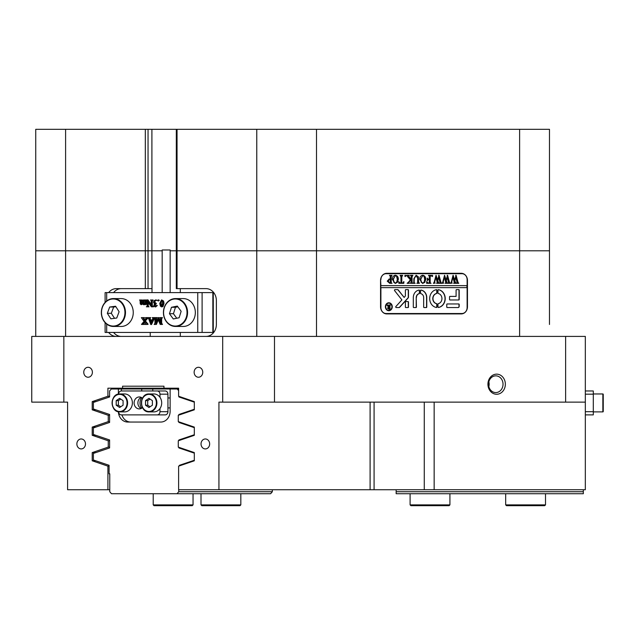 <?xml version="1.0" encoding="UTF-8"?>
<svg xmlns="http://www.w3.org/2000/svg" width="635" height="635" viewBox="0 0 635 635"><rect width="100%" height="100%" fill="white"/><g stroke="black" fill="none" stroke-linecap="round" stroke-linejoin="round"><path stroke-width="0.95" d="M202.755 372.261A4.977 4.31 -90 0 0 198.445 367.284A4.977 4.31 -90 0 0 194.135 372.261A4.977 4.31 -90 0 0 198.445 377.238A4.977 4.31 -90 0 0 202.755 372.261M92.392 372.261A4.977 4.31 -90 0 0 88.074 367.284A4.977 4.31 -90 0 0 83.764 372.261A4.977 4.31 -90 0 0 88.074 377.238A4.977 4.31 -90 0 0 92.392 372.261M209.653 443.944A4.977 4.31 -90 0 0 205.343 438.968A4.977 4.31 -90 0 0 201.033 443.944A4.977 4.31 -90 0 0 205.343 448.921A4.977 4.31 -90 0 0 209.653 443.944M85.495 443.944A4.977 4.31 -90 0 0 81.177 438.968A4.977 4.31 -90 0 0 76.867 443.944A4.977 4.31 -90 0 0 81.177 448.921A4.977 4.31 -90 0 0 85.495 443.944M152.019 292.608L151.908 250.793L148.042 250.793L148.042 288.623L151.908 288.623M176.316 129.326L177.046 129.326L177.046 250.793L256.762 250.793L170.148 250.793L177.046 250.793L177.046 288.623L176.316 288.623L176.316 129.326L151.908 129.326L151.908 250.793L65.603 250.793L148.042 250.793L148.042 129.326L145.32 129.326L145.32 288.623L116.348 288.623A11.946 10.35 -90 0 0 108.633 292.608M162.179 250.793L151.908 250.793L162.179 250.793M122.571 386.199L163.957 386.199L122.571 386.199L122.571 388.191L107.91 388.191L107.91 396.248L92.218 401.614L92.218 409.813L108.252 415.298L108.252 421.624L92.218 427.101L92.218 435.308L108.252 440.785L108.252 447.111L92.218 452.588L92.218 460.796L107.91 466.153L107.91 489.744L109.768 489.744M505.349 384.207A10.057 8.707 90 0 0 496.633 374.15A10.057 8.707 90 0 0 487.926 384.207A10.057 8.707 90 0 0 496.633 394.264A10.057 8.707 90 0 0 505.349 384.207M503.031 384.207A8.366 7.239 90 0 0 495.792 375.849A8.366 7.239 90 0 0 488.545 384.207A8.366 7.239 90 0 0 495.792 392.573A8.366 7.239 90 0 0 503.031 384.207M488.847 386.58A8.366 7.239 90 0 0 489.14 384.207A8.366 7.239 90 0 0 488.847 381.833M374.078 402.13L374.078 489.744L424.275 489.744L424.275 402.13M35.735 250.793L35.735 336.415L35.735 250.793L65.603 250.793L35.735 250.793L35.735 129.326L145.32 129.326M152.622 386.199L163.957 386.199L163.957 388.191L178.618 388.191L178.618 396.248L194.31 401.614L194.31 409.813L178.268 415.298L178.268 421.624L194.31 427.101L194.31 435.308L178.268 440.785L178.268 447.111L194.31 452.588L194.31 460.796L178.618 466.153L178.618 489.744L218.932 489.744L218.932 402.13L222.687 402.13L222.687 336.415L31.75 336.415L31.75 402.13L63.841 402.13L63.841 336.415M63.841 402.13L67.596 402.13L67.596 489.744L107.91 489.744M549.481 324.469L549.481 250.793L549.481 324.469M206.018 336.415A11.946 10.35 -90 0 0 216.368 324.469L216.368 300.577A11.946 10.35 -90 0 0 206.018 288.623L177.046 288.623M374.078 489.744L218.932 489.744M585.327 402.13L565.618 402.13L565.618 336.415L585.327 336.415L585.327 489.744L424.275 489.744M565.618 402.13L274.487 402.13L274.487 336.415L222.687 336.415M274.487 402.13L222.687 402.13M274.487 336.415L565.618 336.415M380.555 280.464L380.555 306.745A7.168 6.207 90 0 0 386.763 313.912L461.256 313.912A7.168 6.207 90 0 0 467.463 306.745L467.463 280.464A7.168 6.207 90 0 0 461.256 273.296L386.763 273.296A7.168 6.207 90 0 0 380.555 280.464M519.613 336.415L519.613 250.793L316.508 250.793L549.481 250.793L519.613 250.793L519.613 129.326L549.481 129.326L549.481 250.793M108.633 332.438A11.946 10.35 -90 0 0 116.348 336.415M256.762 336.415L256.762 250.793L316.508 250.793L256.762 250.793L256.762 129.326L519.613 129.326M168.37 388.191L178.618 388.191M122.571 388.191L163.957 388.191M109.077 466.153L107.91 466.153M95.766 460.796L92.218 460.796M95.837 452.588L92.218 452.588M109.593 440.785L108.252 440.785M109.593 447.111L108.252 447.111M95.837 435.308L92.218 435.308M95.837 427.101L92.218 427.101M109.593 415.298L108.252 415.298M109.593 421.624L108.252 421.624M95.837 409.813L92.218 409.813M95.837 401.614L92.218 401.614M109.593 396.248L107.91 396.248M206.018 288.623L180.3 288.623L180.3 292.608M180.3 332.438L180.3 336.415M148.042 288.623L145.32 288.623M461.907 273.693A7.168 6.207 90 0 0 459.867 273.296M459.867 313.912A7.168 6.207 90 0 0 461.907 313.515M121.325 288.623A11.946 10.35 -90 0 0 113.609 292.608M113.609 332.438A11.946 10.35 -90 0 0 121.325 336.415M583.335 493.728L396.153 493.728L396.153 491.736L583.335 491.736L583.335 493.728M583.335 489.744L583.335 491.736M396.153 489.744L396.153 491.736M162.179 292.608L162.179 249.992L170.148 249.992L170.148 292.608M197.747 332.438L197.747 292.608L202.105 292.608L202.105 332.438L105.1 332.438L105.1 322.667M197.747 292.608L106.696 292.608L106.696 300.919M144.994 304.34L143.534 304.729L142.542 303.784L141.176 304.729L143.145 303.784M141.176 304.729L140.24 303.927L140.089 300.45L139.565 299.998L141.454 299.998L140.899 300.553L140.883 303.038L141.518 304.165L142.51 303.53L142.518 301.038L141.946 300.18L141.494 300.553L141.589 303.84L142.121 304.165M144.431 300.18L143.875 300.545L143.859 303.038L144.51 304.165M141.454 300.18L143.835 299.998L143.28 300.545L143.256 303.038L143.915 304.165L144.899 303.53L144.899 301.038L144.328 299.998L146.812 299.998L146.233 301.038L146.502 304.046M146.209 299.998L145.637 301.038L145.669 303.768L146.812 304.165L144.899 304.729L144.899 303.784L144.391 304.34L144.899 304.34M152.924 300.18L152.305 301.228L152.305 305.864L153.464 306.816L151.352 306.816L147.606 301.673L147.725 306.403L148.82 306.626M148.201 302.49L148.32 306.403M147.725 306.403L149.027 306.816L146.375 306.816L147.106 306.348L147.193 299.887L147.963 299.887L151.297 304.475M147.368 299.887L151.297 305.3L151.186 300.403L150.479 299.998L153.122 299.998L152.4 300.458M154.17 301.696L154.543 302.879L155.781 303.403L154.416 305.125L155.416 306.245L157.305 305.491L155.718 306.911L154.043 306.38L153.757 305.538L154.575 304.014L153.511 302.252L153.987 300.736L155.789 299.903L157.393 300.403L155.234 300.371L154.17 301.696L156.242 303.403M155.829 300.371L154.765 301.696M155.781 303.403L156.377 303.594L155.011 305.125L156.012 306.245M158.782 299.903L159.274 300.466L158.186 301.038L157.694 300.466L158.782 299.903M161.615 299.903L163.576 301.038L164.036 303.355L162.957 306.586L161.576 306.911L160.401 306.118L159.742 303.459L161.615 299.903L162.981 301.038L163.433 303.355L162.362 306.586L161.576 306.911M158.266 317.619L160.647 323.358L160.536 318.024L159.829 317.619L161.877 317.619L161.06 318.849L161.147 323.89L161.877 324.437L160.195 324.437L158.004 319.135L155.805 324.437L154.17 324.437L154.988 323.207L154.869 318.024L154.17 317.619L156.631 317.619L155.9 318.079L155.805 323.358L158.186 317.619L158.869 317.619L160.647 321.913M161.877 317.619L162.473 317.619L161.877 317.81M162.274 317.81L161.655 318.849L161.655 323.207L162.473 324.437L161.877 324.437M158.298 319.857L156.4 324.437L155.805 324.437M156.631 317.619L157.226 317.619L156.631 317.81M157.02 317.81L156.496 318.079L156.408 321.913M150.082 317.619L150.678 317.619L150.082 318.23L150.582 319.889L152.344 319.889L152.924 318.23L152.241 317.619L154.099 317.619L150.757 324.533L148.757 318.913L147.749 317.619L150.082 317.619L149.479 318.23L149.987 319.889L152.344 319.889M154.694 317.81L151.511 324.533L150.916 324.533M143.859 317.619L143.327 318.437L144.55 320.548L146.05 318.167L145.486 317.619L147.574 317.619L144.788 320.937L147.526 324.437L144.812 324.437L145.415 323.842L144.272 321.707L142.978 323.85L143.605 324.437L141.47 324.437L144.034 321.318L141.351 317.619L144.463 317.619L143.883 318.206L144.867 320.072M148.169 317.81L145.383 320.937L148.122 324.247L147.526 324.437M144.55 322.175L143.573 323.85L144.201 324.437L143.605 324.437M202.105 292.608L213.281 292.608L213.281 332.438L212.852 332.438L212.852 292.608M202.105 332.438L212.852 332.438M105.1 302.371L105.1 292.608L106.696 292.608M155.9 318.079L156.496 318.079M161.877 324.247L162.473 324.247M161.147 323.89L161.742 323.89M161.06 323.207L161.655 323.207M161.155 318.079L161.75 318.079M152.225 320.175L150.09 320.175L151.09 322.913L152.225 320.175L150.685 320.175L151.408 322.143M149.479 318.23L150.082 318.23M150.082 317.81L150.678 317.81M153.13 319.032L153.726 319.032M153.622 318.008L154.218 318.008M143.605 324.247L144.201 324.247M143.026 324.041L143.621 324.041M142.978 323.85L143.573 323.85M143.24 323.247L143.835 323.247M147.526 324.247L148.122 324.247M144.788 320.937L145.383 320.937M146.129 318.929L146.725 318.929M147.193 317.913L147.788 317.913M143.558 318.897L144.161 318.897M143.327 318.437L143.923 318.437M143.288 318.206L143.883 318.206M143.494 317.865L144.089 317.865M143.859 317.81L144.463 317.81M162.616 303.236L162.322 300.934L161.607 300.18L160.758 301.244L160.766 305.633L161.584 306.626L162.616 303.236M162.981 301.038L163.576 301.038M163.433 303.355L164.036 303.355M162.362 306.586L162.957 306.586M162.203 300.18L161.361 301.244L161.163 303.689L161.369 305.633L162.179 306.626M160.758 301.244L161.361 301.244M160.766 305.633L161.369 305.633M161.163 306.459L161.758 306.459M158.186 299.903L159.274 300.466M158.679 300.466L158.186 301.038M156.567 305.411L157.305 305.491M154.416 305.125L155.011 305.125M155.781 303.594L156.377 303.594M154.543 302.879L155.138 302.879M154.313 302.458L154.908 302.458M155.789 299.903L157.393 300.403M156.71 305.491L155.123 306.911M151.805 300.458L151.709 305.864L153.464 306.626M152.479 306.578L153.083 306.578M151.709 305.864L152.305 305.864M146.153 303.974L146.812 304.165M146.209 304.165L145.074 304.729M145.669 303.768L146.272 303.768M145.637 301.038L146.233 301.038M146.209 300.18L146.812 300.18M143.399 303.847L143.994 303.847M143.256 303.038L143.859 303.038M143.28 300.545L143.875 300.545M143.835 300.18L144.328 300.18M143.835 299.998L144.328 299.998M140.994 303.84L141.589 303.84M140.899 300.553L141.494 300.553M141.026 300.299L141.621 300.299M141.454 299.998L141.946 299.998M144.391 304.34L143.534 304.729M141.168 408.488A5.977 5.175 90 0 1 137.89 402.923A5.977 5.175 90 0 1 141.168 397.367M142.494 398.248A5.977 5.175 -90 0 0 139.279 396.954A5.977 5.175 -90 0 0 134.104 402.923A5.977 5.175 -90 0 0 139.279 408.9A5.977 5.175 -90 0 0 142.494 407.606M177.022 493.728L178.745 491.736L272.336 491.736L270.613 493.728L111.49 493.728L109.768 491.736L109.768 473.813L109.077 473.813L109.077 465.296L93.385 459.986L93.385 453.422L109.593 447.937L109.593 439.96L93.385 434.475L93.385 427.934L109.593 422.45L109.593 414.472L93.385 408.988L93.385 402.439L109.593 396.962L109.593 390.977L111.323 388.985L121.38 388.985L121.38 390.977L165.179 390.977A3.183 2.762 90 0 1 167.942 394.168L167.942 411.686A3.183 2.762 90 0 1 165.179 414.877L121.348 414.877A3.183 2.762 -90 0 1 118.586 411.774M167.942 394.168L159.972 394.168L159.972 397.296M159.972 408.559L159.972 411.686L167.942 411.686M157.218 414.877A3.183 2.762 -90 0 0 159.972 411.686M159.972 394.168A3.183 2.762 -90 0 0 157.218 390.977M121.348 390.977A3.183 2.762 -90 0 0 118.586 394.081M153.94 411.885A8.961 7.763 -90 0 0 161.695 402.923A8.961 7.763 -90 0 0 153.94 393.962L149.161 393.962A8.961 7.763 90 0 1 156.916 402.923A8.961 7.763 90 0 1 149.161 411.885A8.961 7.763 90 0 1 141.399 402.923A8.961 7.763 90 0 1 149.161 393.962C139.105 393.319 139.105 412.536 149.161 411.885L153.94 411.885M169.418 397.947L167.942 397.947M169.418 407.908L167.942 407.908M148.963 407.503L152.392 405.217L152.392 400.637L148.963 398.343L145.526 400.637L145.526 405.217L148.963 407.503M150.058 399.074L147.717 400.637L147.717 405.217L150.058 406.773M147.717 405.217L145.526 405.217M147.717 400.637L145.526 400.637M124.619 411.885A8.961 7.763 -90 0 0 132.382 402.923A8.961 7.763 -90 0 0 124.619 393.962L119.84 393.962A8.961 7.763 90 0 1 127.603 402.923A8.961 7.763 90 0 1 119.84 411.885A8.961 7.763 90 0 1 112.085 402.923A8.961 7.763 90 0 1 119.84 393.962C109.784 393.319 109.784 412.536 119.84 411.885L124.619 411.885M119.642 407.503L123.079 405.217L123.079 400.637L119.642 398.343L116.205 400.637L116.205 405.217L119.642 407.503M120.737 399.074L118.396 400.637L118.396 405.217L120.737 406.773M118.396 405.217L116.205 405.217M118.396 400.637L116.205 400.637M585.327 411.686L593.296 411.686L593.296 394.168L593.296 414.877L585.327 414.877M593.296 390.977L585.327 390.977L593.296 390.977L593.296 394.168L585.327 394.168M603.25 394.367L603.25 411.488A0.397 0.397 0 0 1 602.853 411.885L602.853 393.962A0.397 0.397 0 0 1 603.25 394.367L603.25 398.343M593.296 411.885L602.853 411.885M593.296 393.962L602.853 393.962L593.296 393.962M603.25 411.488L603.25 405.217M183.261 326.461A13.938 12.073 -90 0 0 195.143 310.055A13.938 12.073 -90 0 0 183.261 298.585L175.498 298.585A13.938 12.073 90 0 1 187.381 310.055A13.938 12.073 90 0 1 175.498 326.461A13.938 12.073 90 0 1 163.616 314.984A13.938 12.073 90 0 1 175.498 298.585C167.14 299.791 163.163 305.252 163.56 314.976C165.156 322.128 169.132 325.953 175.498 326.461L183.261 326.461M169.458 313.73L173.291 318.968L179.126 317.754L181.142 311.309L177.308 306.078L171.474 307.284L169.458 313.73L173.442 313.73L176.744 318.246M177.832 306.792L175.45 307.284L173.442 313.73M175.45 307.284L171.474 307.284M121.182 326.461A13.938 12.073 -90 0 0 133.175 310.928A13.938 12.073 -90 0 0 121.182 298.585L113.419 298.585A13.938 12.073 90 0 1 125.405 310.928A13.938 12.073 90 0 1 113.419 326.461A13.938 12.073 90 0 1 101.425 314.119A13.938 12.073 90 0 1 113.419 298.585C105.418 299.633 101.402 304.808 101.37 314.111C102.695 321.747 106.704 325.858 113.419 326.461L121.182 326.461M107.323 313.309L110.855 318.81L116.753 318.024L119.11 311.737L115.578 306.237L109.68 307.022L107.323 313.309L111.308 313.309L114.53 318.318M115.887 306.721L113.665 307.022L111.308 313.309M113.665 307.022L109.68 307.022M449.921 504.881L449.128 505.674L410.893 505.674L410.099 504.881L449.921 504.881L449.921 493.728M545.505 504.881L544.703 505.674L506.476 505.674L505.674 504.881L545.505 504.881L545.505 493.728M192.246 505.674L154.011 505.674L153.218 504.881L193.048 504.881L193.048 493.728L193.048 504.881L192.246 505.674L193.048 504.881M210.042 505.674L201.803 505.674L201.009 504.881L240.832 504.881L240.832 493.728L240.832 504.881L240.038 505.674L210.042 505.674M388.731 303.165A3.588 3.104 90 0 0 388.628 303.165A3.588 3.104 90 0 0 385.524 306.745A3.588 3.104 90 0 0 388.628 310.332A3.588 3.104 90 0 0 388.731 310.332M385.723 306.745A3.588 3.104 90 0 0 388.826 310.332A3.588 3.104 90 0 0 391.93 306.745A3.588 3.104 90 0 0 388.826 303.165A3.588 3.104 90 0 0 385.723 306.745M392.279 306.745A3.985 3.453 90 0 0 388.826 302.768A3.985 3.453 90 0 0 385.381 306.745A3.985 3.453 90 0 0 388.826 310.729A3.985 3.453 90 0 0 392.279 306.745M388.731 310.729A3.985 3.453 90 0 0 392.081 306.745A3.985 3.453 90 0 0 388.731 302.768M394.47 290.219A0.595 0.516 90 0 0 394.605 290.624L401.891 299.903L395.891 306.514A0.595 0.516 90 0 0 396.248 307.546L399.034 307.546A1.199 1.032 90 0 0 399.748 307.213L408.17 297.942A1.199 1.032 90 0 0 408.488 297.077L408.488 290.1A0.476 0.413 90 0 0 408.075 289.623L405.797 289.623A0.476 0.413 90 0 0 405.384 290.1L405.384 295.545A1.199 1.032 -90 0 1 405.066 296.402L404.138 297.426L398.312 290.012A1.199 1.032 90 0 0 397.55 289.623L394.986 289.623A0.595 0.516 90 0 0 394.47 290.219M429.697 298.585A8.961 7.763 90 0 0 436.467 307.467A0.484 0.421 90 0 0 436.943 306.991L436.943 304.141A0.484 0.421 90 0 0 436.602 303.665A5.175 4.485 -90 0 1 432.975 298.585A5.175 4.485 -90 0 1 436.602 293.505A0.484 0.421 90 0 0 436.943 293.021L436.943 290.179A0.484 0.421 90 0 0 436.467 289.695A8.961 7.763 90 0 0 429.697 298.585M436.412 307.459A0.484 0.421 90 0 0 436.745 306.991L436.745 304.141A0.484 0.421 90 0 0 436.404 303.665A5.175 4.485 -90 0 1 432.776 298.585A5.175 4.485 -90 0 1 436.404 293.505A0.484 0.421 90 0 0 436.745 293.021L436.745 290.179A0.484 0.421 90 0 0 436.412 289.703M414.377 282.829L415.115 283.313L413.012 283.313L413.774 282.702L413.869 278.67L416.195 275.233L418.425 276.876L418.568 281.876L419.425 283.313L416.838 283.313L417.592 282.773L417.703 278.368L416.131 275.566L414.25 278.614L414.179 282.829L414.893 283.091M408.448 282.218L410.345 279.829L406.495 275.344L409.194 275.344L408.71 275.939L409.027 276.606L411.186 279.329L411.131 275.971L410.329 275.344L412.909 275.344L412.051 276.789L412.107 282.694L412.909 283.313L410.329 283.313L411.186 281.876L411.186 279.471L408.9 282.337L409.329 283.313L407.13 283.313L408.448 282.218M405.297 275.233L405.821 275.9L405.297 276.566L404.773 275.9L405.297 275.233M403.908 281.623L403.812 283.313L398.828 283.313L398.732 281.623L400.05 282.98L400.939 282.98L400.939 276.789L400.074 275.344L402.661 275.344L401.796 276.789L401.796 282.98L403.138 282.9L403.741 281.623M398.351 279.36L397.351 282.4L395.272 283.424L392.311 279.376C392.359 276.987 393.367 275.606 395.343 275.233C397.327 275.59 398.328 276.963 398.351 279.36L397.351 282.4M380.897 279.662A5.977 5.175 90 0 1 386.072 273.693L461.947 273.693A5.977 5.175 90 0 1 467.122 279.662L467.122 285.639L380.897 285.639L380.587 279.662M387.239 281.154L389.223 278.995L390.303 279.138L390.176 275.836L389.438 275.344L392.025 275.344L391.168 276.789L391.287 282.829L392.025 283.313L389.723 283.313L387.239 281.154M425.752 279.36L424.751 282.4L422.672 283.424L419.711 279.376C419.759 276.987 420.767 275.606 422.743 275.233C424.728 275.59 425.728 276.963 425.752 279.36L424.751 282.4M426.712 281.543L427.966 282.98L429.292 282.98L429.292 279.551L428.244 279.551L427.284 280.654L427.284 278.114L428.244 279.217L429.292 279.217L429.236 275.971L428.434 275.344L431.022 275.344L430.157 276.789L430.212 282.686L431.022 283.313L426.609 283.313L426.712 281.543L427.966 282.98M432.221 275.233L432.745 275.9L432.221 276.566L431.689 275.9L432.221 275.233M435.213 283.091L433.435 283.091L434.094 282.567L436.039 275.233L437.571 280.075L439.023 275.233L441.039 282.646L441.698 283.313L439.436 283.313L440.031 282.591L438.634 277.13L437.793 280.908L438.96 283.313L436.594 283.313L437.237 282.559L435.896 277.193L434.538 282.591L435.213 283.091L433.435 283.313M443.738 283.091L441.96 283.091L442.619 282.567L444.564 275.233L446.095 280.075L447.556 275.233L449.572 282.646L450.231 283.313L447.969 283.313L448.556 282.591L447.167 277.13L446.318 280.908L447.484 283.313L445.119 283.313L445.762 282.559L444.421 277.193L443.071 282.591L443.738 283.091L441.96 283.313M452.263 283.091L450.485 283.091L451.144 282.567L453.096 275.233L454.62 280.075L456.081 275.233L458.097 282.646L458.756 283.313L456.494 283.313L457.081 282.591L455.692 277.13L454.843 280.908L456.009 283.313L453.652 283.313L454.287 282.559L452.953 277.193L451.596 282.591L452.263 283.091L450.485 283.313M380.897 285.639L380.698 287.631L467.122 287.631L467.122 307.546A5.977 5.175 90 0 1 461.947 313.515L384.723 313.515M380.897 287.631L380.897 307.546A5.977 5.175 90 0 0 386.072 313.515M447.191 303.959A0.484 0.421 90 0 0 446.77 304.443L446.77 307.054A0.484 0.421 90 0 0 447.191 307.546L458.153 307.546A1.199 1.032 90 0 0 459.192 306.348L459.192 304.443A0.484 0.421 90 0 0 458.764 303.959L447.191 303.959M420.894 293.68A3.985 3.453 -90 0 1 423.664 297.585L423.664 307.054A0.484 0.421 90 0 0 424.085 307.546L426.347 307.546A0.484 0.421 90 0 0 426.768 307.054L426.768 297.585A7.564 6.556 90 0 0 421.029 290.076A0.476 0.413 90 0 0 420.56 290.552L420.56 293.211A0.476 0.413 90 0 0 420.894 293.68M416.425 297.585A3.985 3.453 -90 0 1 419.195 293.68A0.476 0.413 90 0 0 419.529 293.211L419.529 290.552A0.476 0.413 90 0 0 419.06 290.076A7.564 6.556 90 0 0 413.314 297.585L413.314 307.062A0.476 0.413 90 0 0 413.734 307.546L416.004 307.546A0.476 0.413 90 0 0 416.425 307.062L416.219 297.585A3.985 3.453 -90 0 1 418.997 293.68A0.476 0.413 90 0 0 419.33 293.211L419.33 290.552A0.476 0.413 90 0 0 419.005 290.084M438.317 303.665A0.484 0.421 90 0 0 437.975 304.141L437.975 306.991A0.484 0.421 90 0 0 438.452 307.467A8.961 7.763 90 0 0 445.222 298.585A8.961 7.763 90 0 0 438.452 289.695A0.484 0.421 90 0 0 437.975 290.179L437.975 293.021A0.484 0.421 90 0 0 438.317 293.505A5.175 4.485 -90 0 1 441.944 298.585A5.175 4.485 -90 0 1 438.317 303.665M408.075 307.546A0.476 0.413 90 0 0 408.488 307.062L408.488 302.046A0.476 0.413 90 0 0 408.075 301.569L405.797 301.569A0.476 0.413 90 0 0 405.384 302.046L405.384 307.062A0.476 0.413 90 0 0 405.797 307.546L408.075 307.546M456.089 296.394L449.953 296.394A0.484 0.421 90 0 0 449.532 296.878L449.532 299.49A0.484 0.421 90 0 0 449.953 299.974L458.764 299.974A0.484 0.421 90 0 0 459.192 299.49L459.192 290.108A0.484 0.421 90 0 0 458.764 289.623L456.509 289.623A0.484 0.421 90 0 0 456.089 290.108L456.089 296.394M387.612 305.816L386.651 304.919L387.691 304.919L389.422 306.983L388.898 304.919L390.477 304.919L389.953 305.705L390.025 309.031L390.477 309.293L389.072 309.293L387.477 308.213L388.422 307.134L387.612 305.816M386.651 304.919L387.493 304.919L389.247 306.975M386.072 273.693L384.723 273.693M466.923 287.631L466.923 285.639M458.565 299.974A0.484 0.421 90 0 0 458.994 299.49L458.994 290.108A0.484 0.421 90 0 0 458.565 289.623M407.876 307.546A0.476 0.413 90 0 0 408.289 307.062L408.289 302.046A0.476 0.413 90 0 0 407.876 301.569M438.309 307.459A8.961 7.763 90 0 0 445.024 298.585A8.961 7.763 90 0 0 438.309 289.703M415.806 307.546A0.476 0.413 90 0 0 416.219 307.062L416.219 297.585M426.148 307.546A0.484 0.421 90 0 0 426.569 307.054L426.569 297.585A7.564 6.556 90 0 0 420.886 290.084M397.351 289.623A1.199 1.032 90 0 1 398.113 290.012L404.138 297.426M398.836 307.546A1.199 1.032 90 0 0 399.55 307.213L407.972 297.942A1.199 1.032 90 0 0 408.289 297.077L408.289 290.1A0.476 0.413 90 0 0 407.876 289.623M457.954 307.546A1.199 1.032 90 0 0 458.994 306.348L458.994 304.443A0.484 0.421 90 0 0 458.565 303.959M388.898 304.919L390.279 305.038M389.811 305.221L390.025 309.031M389.827 309.031L390.342 309.174M390.279 309.174L389.072 309.293M389.374 307.165L387.906 308.158L388.763 309.11L389.422 308.991L389.422 307.165L388.104 308.158L388.961 309.11M389.025 278.995L390.303 279.138M389.438 275.344L391.827 275.566M391.255 275.9L391.803 275.566M391.057 275.9L391.287 282.829M391.089 282.829L391.803 283.091M391.827 283.091L389.723 283.313M389.517 279.329L388.088 281.075L389.477 282.98L390.303 282.861L390.303 279.448L389.517 279.329L388.287 281.075L389.676 282.98M397.153 282.4L395.073 283.424M395.145 275.233C397.129 275.59 398.129 276.963 398.153 279.36M395.351 275.566L393.168 279.225L393.787 282.289L395.16 283.091L396.677 282.297L397.296 279.392L396.653 276.368L395.351 275.566L393.367 279.225L393.986 282.289L395.359 283.091M403.685 282.051L403.614 283.313L398.828 283.313M398.701 281.623L399.042 282.321M398.844 282.321L400.05 282.98M400.074 275.344L402.463 275.566M401.899 275.892L402.447 275.566M401.701 275.892L401.796 282.98M405.098 275.233L405.821 275.9M405.622 275.9L405.098 276.566M406.495 275.344L409.194 275.566M408.511 275.939L409.027 276.606M408.829 276.606L411.186 279.329M410.329 275.344L412.71 275.344L412.155 275.86M411.956 275.86L412.051 281.876M411.853 281.876L412.107 282.694M412.091 282.948L412.71 283.313L410.329 283.313M408.9 282.337L411.186 279.471M408.702 282.337L408.781 282.75M408.575 282.75L409.186 283.091M409.131 283.091L407.13 283.313M414.917 283.091L413.012 283.313M415.996 275.233L418.425 276.876M418.227 276.876L418.568 281.876M418.37 281.876L419.227 283.313L416.838 283.313M414.179 282.829L414.052 278.614L416.131 275.566M424.553 282.4L422.473 283.424M422.545 275.233C424.529 275.59 425.529 276.963 425.553 279.36M422.751 275.566L420.568 279.225L421.188 282.289L422.561 283.091L424.077 282.297L424.696 279.392L424.053 276.368L422.751 275.566L420.767 279.225L421.386 282.289L422.759 283.091M427.18 280.654L428.244 279.551M427.18 278.114L428.244 279.217M428.434 275.344L430.824 275.344L430.26 275.86M430.062 275.86L430.157 281.876M429.958 281.876L430.212 282.686M430.197 282.948L430.824 283.313L426.609 283.313M432.014 275.233L432.745 275.9M432.546 275.9L432.014 276.566M436.039 275.233L437.571 280.075M438.666 275.233L441.039 282.646M440.841 282.646L441.698 283.091M441.5 283.091L439.436 283.313M437.793 280.908L438.634 277.13M437.586 280.908L438.118 282.178M437.92 282.178L438.333 282.702M438.269 282.9L438.69 283.051M438.491 283.051L438.96 283.091M438.761 283.091L436.594 283.313M434.538 282.591L435.896 277.193M434.34 282.591L434.769 283.012M434.57 283.012L435.007 283.091M444.564 275.233L446.095 280.075M447.199 275.233L449.572 282.646M449.366 282.646L450.231 283.091M450.024 283.091L447.969 283.313M446.318 280.908L447.167 277.13M446.119 280.908L446.651 282.178M446.453 282.178L446.857 282.702M446.802 282.9L447.223 283.051M447.024 283.051L447.484 283.091M447.286 283.091L445.119 283.313M443.071 282.591L444.421 277.193M442.873 282.591L443.293 283.012M443.095 283.012L443.54 283.091M453.096 275.233L454.62 280.075M455.724 275.233L458.097 282.646M457.898 282.646L458.756 283.091M458.557 283.091L456.494 283.313M454.843 280.908L455.692 277.13M454.644 280.908L455.176 282.178M454.978 282.178L455.382 282.702M455.327 282.9L455.747 283.051M455.549 283.051L456.009 283.091M455.811 283.091L453.652 283.313M451.596 282.591L452.953 277.193M451.398 282.591L451.826 283.012M451.628 283.012L452.064 283.091M141.653 408.234A8.366 7.239 90 0 1 140.002 402.923A8.366 7.239 90 0 1 141.653 397.613M178.618 390.628L177.197 388.985L178.618 388.985M177.197 388.985L121.38 388.985M152.765 388.985L152.765 390.977M141.724 390.977L141.724 388.985M194.31 427.657L178.919 422.45L178.919 421.846M178.919 415.076L178.919 414.472L194.31 409.265M194.31 402.161L178.919 396.962L178.919 396.359M118.396 411.734A10.755 9.311 -90 0 0 127.706 422.045L160.814 422.045A10.755 9.311 -90 0 0 170.124 411.289L170.124 388.985M118.388 388.985L118.388 394.121M178.745 489.744L178.745 491.736M179.435 465.876L179.435 465.296L194.31 460.264M194.31 453.144L178.919 447.937L178.919 447.334M178.919 440.563L178.919 439.96L194.31 434.753M179.435 465.296L181.126 465.296M178.919 439.96L180.689 439.96M178.919 447.937L180.689 447.937M178.919 414.472L180.689 414.472M178.919 422.45L180.689 422.45M178.919 396.962L180.689 396.962M272.336 489.744L272.336 491.736M121.912 414.877A10.755 9.311 -90 0 0 130.691 422.045L160.814 422.045M177.046 129.326L256.762 129.326M151.908 129.326L148.042 129.326M370.102 489.744L370.102 402.13M316.508 129.326L316.508 336.415M65.603 129.326L65.603 336.415M434.157 402.13L434.157 489.744M106.696 324.128L106.696 332.438M155.805 318.849L156.408 318.849M161.06 318.849L161.655 318.849M149.654 318.953L150.249 318.953M145.963 322.921L146.566 322.921M160.568 303.689L161.163 303.689M151.709 301.228L152.305 301.228M147.606 305.586L148.201 305.586M145.637 302.831L146.233 302.831M143.256 301.038L143.859 301.038M140.883 303.038L141.478 303.038M140.883 301.038L141.478 301.038M148.963 411.488A8.565 7.414 -90 0 0 156.377 402.923A8.565 7.414 -90 0 0 148.963 394.367A8.565 7.414 -90 0 0 141.541 402.923A8.565 7.414 -90 0 0 148.963 411.488M119.642 411.488A8.565 7.414 -90 0 0 127.056 402.923A8.565 7.414 -90 0 0 119.642 394.367A8.565 7.414 -90 0 0 112.228 402.923A8.565 7.414 -90 0 0 119.642 411.488M163.759 314.912A13.541 11.724 -90 0 0 177.371 325.85A13.541 11.724 -90 0 0 186.841 310.126A13.541 11.724 -90 0 0 173.228 299.196A13.541 11.724 -90 0 0 163.759 314.912M101.568 314.071A13.541 11.724 -90 0 0 114.562 325.977A13.541 11.724 -90 0 0 124.865 310.967A13.541 11.724 -90 0 0 111.871 299.069A13.541 11.724 -90 0 0 101.568 314.071M150.233 336.415L150.233 332.438M410.099 504.881L410.099 493.728M505.674 504.881L505.674 493.728M153.218 493.728L153.218 504.881M201.009 504.881L201.009 493.728M240.038 505.674L240.832 504.881"/></g></svg>

